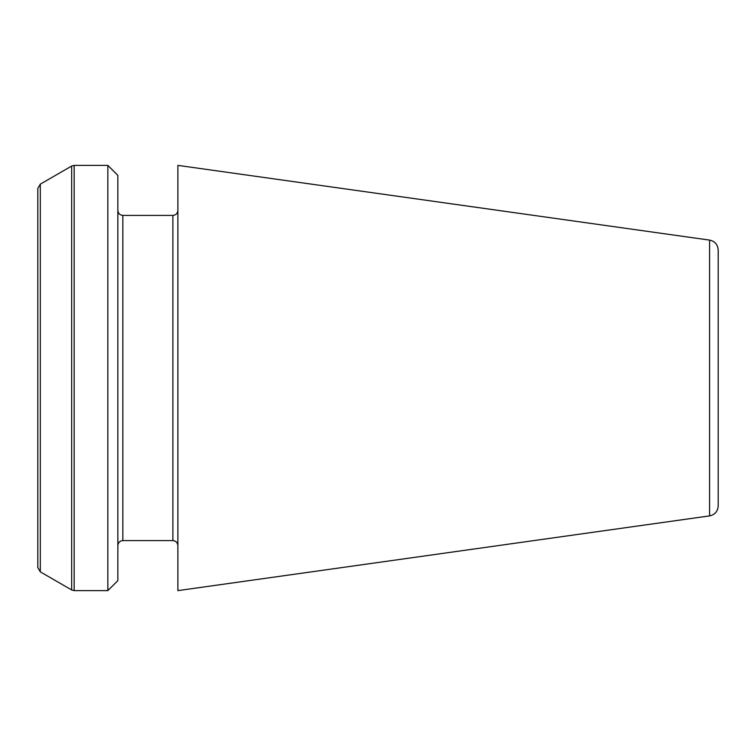 <?xml version="1.0" encoding="UTF-8"?>
<svg xmlns="http://www.w3.org/2000/svg" width="756" height="756" viewBox="0 0 756 756"><rect width="100%" height="100%" fill="white"/><g stroke="black" fill="none" stroke-linecap="round" stroke-linejoin="round"><path stroke-width="0.57" stroke-dasharray="3.78 2.83" d="M177.887 590.625L177.887 165.375M177.887 378L177.887 545.596L177.887 378M117.851 378L117.851 545.596L117.851 378M117.851 580.617L117.851 175.383M107.843 590.625L107.843 165.375M37.8 188.48L37.8 567.52M172.878 540.597L172.878 215.403M122.85 540.597L122.85 215.403M74.164 590.625L74.164 165.375M71.659 166.046L71.659 589.954M40.304 571.848L40.304 184.152M709.591 240.106L709.591 515.894"/><path stroke-width="1.13" d="M709.591 240.106L177.887 165.375L177.887 590.625L709.591 515.894L709.591 240.106C714.864 241.221 717.737 244.519 718.2 250.009L718.2 378L718.2 250.009M107.843 165.375L117.851 175.383L117.851 580.617L107.843 590.625L74.164 590.625L74.164 165.375L107.843 165.375L107.843 590.625M40.304 571.848L37.8 567.52L37.8 188.48L40.304 184.152L40.304 571.848L71.659 589.954L71.659 166.046L74.164 165.375M718.2 378L718.2 505.991L718.2 378M177.887 210.404C177.556 213.466 175.893 215.139 172.878 215.403L172.878 540.597C175.893 540.861 177.556 542.534 177.887 545.596M172.878 215.403L122.85 215.403L122.85 540.597C119.835 540.861 118.172 542.534 117.851 545.596M172.878 540.597L122.85 540.597M122.85 215.403C119.835 215.139 118.172 213.466 117.851 210.404M40.304 184.152L71.659 166.046M71.659 589.954L74.164 590.625M709.591 515.894C714.864 514.779 717.737 511.481 718.2 505.991"/></g></svg>
